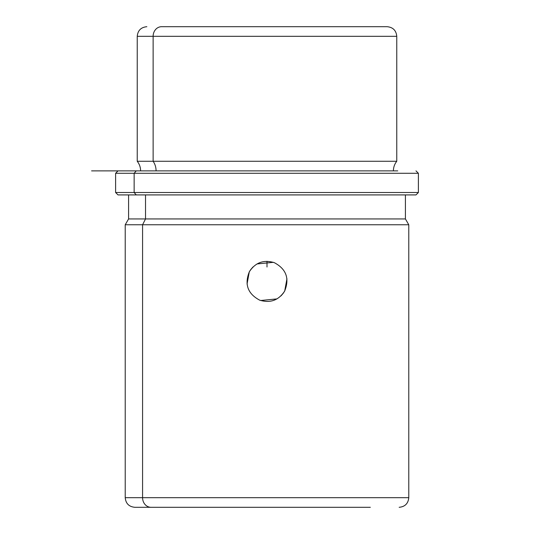 <?xml version="1.0" encoding="UTF-8"?>
<svg xmlns="http://www.w3.org/2000/svg" width="534" height="534" viewBox="0 0 534 534"><rect width="100%" height="100%" fill="white"/><g stroke="black" fill="none" stroke-linecap="round" stroke-linejoin="round"><path stroke-width="0.8" d="M250.6 269.757L253.003 266.953L250.593 269.757M249.952 270.718L249.458 271.552M249.391 271.673L249.338 271.766C255.372 262.501 263.703 259.464 274.309 262.668C286.244 269.029 289.695 278.494 284.662 291.07C278.628 300.335 270.297 303.372 259.691 300.168C247.756 293.807 244.305 284.342 249.338 271.766L249.391 271.673M283.4 293.079L280.997 295.883L283.407 293.079M284.048 292.118L284.542 291.284M284.662 291.07C289.695 278.494 286.244 269.029 274.309 262.668C263.703 259.464 255.372 262.501 249.338 271.766C244.305 284.342 247.756 293.807 259.691 300.168C270.297 303.372 278.628 300.335 284.662 291.07L284.609 291.163M276.986 298.893L260.625 300.508M247.048 284.048L249.278 271.879M257.014 263.943L273.375 262.327M286.952 278.788L284.702 290.997M372.438 26.7L161.562 26.7A9.612 8.437 90 0 0 153.125 36.312L137.238 36.312L153.125 36.312A9.612 8.437 -90 0 1 161.562 26.7L387.15 26.7C392.991 27.267 396.195 30.471 396.762 36.312L153.125 36.312L153.125 161.268L137.238 161.268L153.125 161.268L153.125 36.312L396.762 36.312L396.762 161.268L153.125 161.268A15.413 13.524 -90 0 1 156.075 170.88A15.413 13.524 90 0 0 153.125 161.268L396.762 161.268C394.553 164.092 393.431 167.296 393.398 170.88M397.75 170.88L91.581 170.88L136.25 170.88L134.141 173.283L136.25 170.88M118.014 170.88L115.611 173.283L115.611 192.507L134.141 192.507L115.611 192.507L118.014 194.91L136.25 194.91L134.141 192.507L134.141 173.283L134.141 192.507L136.25 194.91L415.986 194.91L418.389 192.507L134.141 192.507L418.389 192.507L418.389 173.283L115.611 173.283L418.389 173.283L415.986 170.88M136.25 194.91L415.779 194.91L405.413 194.91L405.413 218.94L145.528 218.94L145.528 194.91L145.528 218.94L128.587 218.94L405.413 218.94L408.777 224.767L142.578 224.767L145.528 218.94L142.578 224.767L125.223 224.767L142.578 224.767L142.578 497.688L125.223 497.688L142.578 497.688A9.612 8.437 90 0 0 151.015 507.3L134.835 507.3L151.015 507.3A9.612 8.437 -90 0 1 142.578 497.688L408.777 497.688L142.578 497.688L142.578 224.767L408.777 224.767L408.777 497.688C408.21 503.529 405.006 506.733 399.165 507.3M370.329 507.3L151.015 507.3L370.329 507.3M267 261.293L267 267M140.602 170.88C140.569 167.296 139.447 164.092 137.238 161.268L137.238 36.312C137.805 30.471 141.009 27.267 146.85 26.7M134.835 507.3C128.994 506.733 125.79 503.529 125.223 497.688L125.223 224.767L128.587 218.94L128.587 194.91"/></g></svg>
